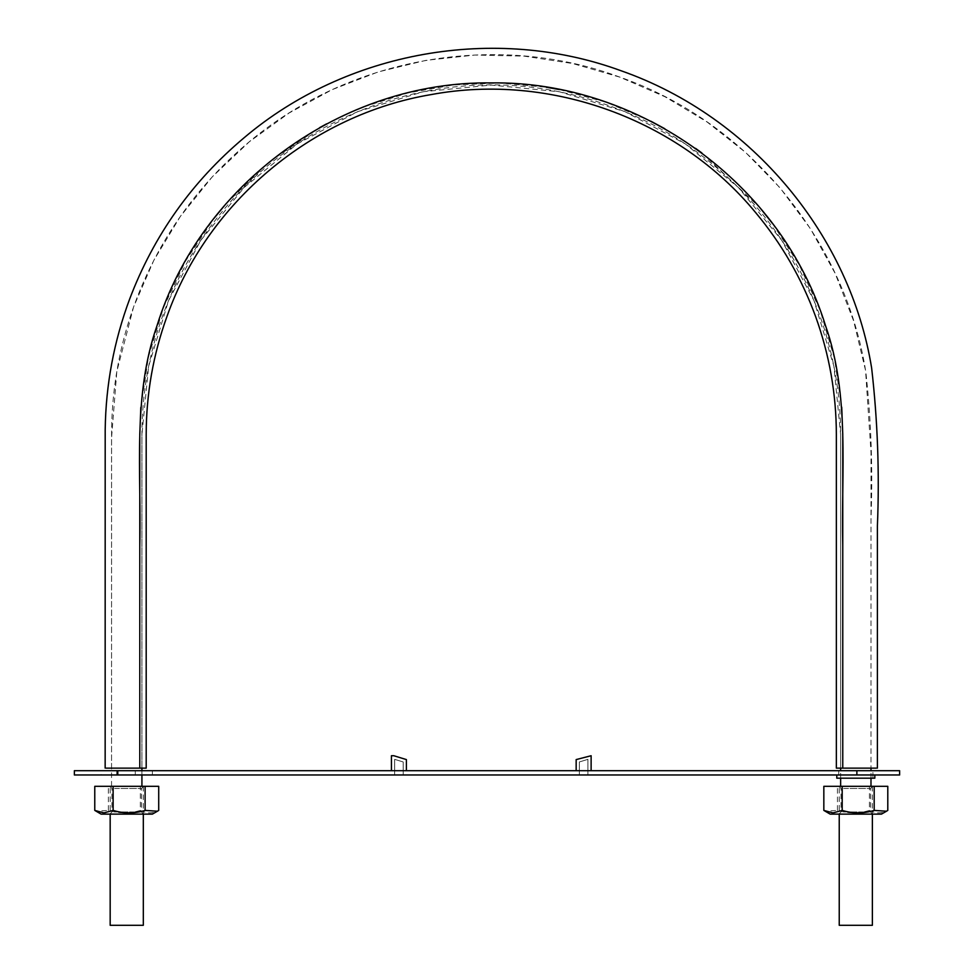<?xml version="1.0" encoding="UTF-8"?>
<svg xmlns="http://www.w3.org/2000/svg" width="974" height="974" viewBox="0 0 974 974"><rect width="100%" height="100%" fill="white"/><g stroke="black" fill="none" stroke-linecap="round" stroke-linejoin="round"><path stroke-width="0.73" stroke-dasharray="4.87 3.65" d="M839.235 786.322L872.375 786.322L839.235 786.322L839.235 814.118M872.375 925.3L839.235 925.3M110.172 786.322L143.312 786.322L110.172 786.322L110.172 814.118M143.312 925.3L110.172 925.3M840.635 786.322L870.987 786.322L840.635 786.322M840.635 778.177L840.635 770.702M840.635 768.133L840.635 434.404L833.902 366.261L814.033 300.71L781.745 240.322L738.304 187.385L685.367 143.933L624.967 111.657L559.429 91.763L491.273 85.067L423.118 91.763L357.592 111.657L297.192 143.933L244.255 187.385L200.802 240.322L168.514 300.71L148.645 366.261L141.924 434.404L141.924 768.133L111.56 768.133L141.924 768.133L141.924 434.392C141.997 393.338 149.022 353.513 162.987 314.894C177.098 276.348 197.32 241.321 223.655 209.824C301.538 115.297 431.519 67.985 551.941 90.339C634.951 105.886 703.934 145.71 758.892 209.824C785.227 241.321 805.449 276.348 819.56 314.894C833.537 353.513 840.562 393.338 840.635 434.392L840.635 768.133L870.987 768.133L840.635 768.133M141.924 770.702L141.924 774.975M141.924 786.322L111.56 786.322L141.924 786.322M140.816 407.497L148.498 356.679L163.474 307.516L185.498 261.081L214.024 218.334M225.907 203.895L269.445 161.757L319.557 127.704M326.534 123.893L355.802 110.062M363.911 106.799L408.106 92.883L453.738 84.908L500.027 83.021L546.171 87.21M559.38 89.559L606.254 102.246L650.936 121.251M664.792 128.714L695.533 148.352M701.852 152.967L759.842 207.62M772.382 223.375L799.35 265.172L820.157 310.365L834.365 358.042L841.719 407.254M139.781 768.133L106.203 768.133L139.781 768.133L139.781 546.938C141.644 473.729 132.196 398.22 156.534 327.191C199.84 184.829 341.874 80.745 491.054 82.912C639.772 80.465 782.463 184.366 825.855 326.655C850.375 397.855 840.903 472.926 842.766 546.524L842.766 768.133L876.344 768.133L836.349 768.133L836.349 434.392C836.289 393.849 829.349 354.512 815.542 316.367C801.602 278.272 781.635 243.683 755.617 212.576C678.683 119.205 550.31 72.478 431.348 94.551C312.021 114.494 207.365 202.312 167.004 316.367C153.21 354.512 146.27 393.849 146.197 434.392L146.197 768.133L139.781 768.133L139.781 545.659C141.486 472.073 132.427 395.651 156.972 325.815C200.875 183.733 342.641 80.818 491.164 82.912C639.65 80.72 781.538 183.538 825.514 325.62C850.132 395.456 841.073 471.83 842.766 545.513L842.766 768.133M391.426 770.702L406.401 770.702L406.401 759.586L393.813 755.727L391.426 755.727L391.426 770.702L406.401 770.702M135.289 770.702L118.195 770.702L118.195 774.975L101.089 774.975L101.089 770.702L152.394 770.702L152.394 774.975L118.195 774.975L135.289 774.975L135.289 770.702L135.289 774.975M872.911 770.702L838.711 770.702L838.711 778.177L872.911 778.177L872.911 770.702M899.635 770.702L74.365 770.702M576.158 770.702L591.121 770.702L591.121 755.727L576.158 759.586L576.158 770.702L591.121 770.702M587.919 759.343L587.919 774.975L579.36 774.975L579.36 761.96L587.919 759.343L587.919 774.975L579.36 774.975L579.36 761.96L587.919 759.343M394.64 774.975L403.187 774.975L403.187 761.96L394.64 759.343L394.64 774.975L403.187 774.975L403.187 761.96L394.64 759.343L394.64 774.975M899.635 774.975L74.365 774.975M874.835 774.975L836.788 774.975L874.835 774.975M874.835 778.177L836.788 778.177M152.394 814.118L101.089 814.118M158.713 786.322L140.353 786.322L140.353 810.405C129.725 813.667 119.059 813.667 108.382 810.405L96.049 811.22M140.353 810.405C146.49 813.667 152.614 813.667 158.713 810.405M140.353 786.322L108.382 786.322L108.382 810.405M108.382 786.322L94.77 786.322M114.615 811.987L141.534 811.987L114.615 811.987M114.615 788.465L141.534 788.465L114.615 788.465M112.862 814.118L143.665 814.118L112.862 814.118M112.862 786.322L143.665 786.322L112.862 786.322M881.47 814.118L830.152 814.118M887.789 786.322L869.429 786.322L869.429 810.405C858.788 813.667 848.135 813.667 837.445 810.405L825.124 811.22M869.429 810.405C875.565 813.667 881.689 813.667 887.789 810.405M869.429 786.322L837.445 786.322L837.445 810.405M837.445 786.322L823.834 786.322M843.679 811.987L870.598 811.987L843.679 811.987M843.679 788.465L870.598 788.465L843.679 788.465M841.926 814.118L872.741 814.118L841.926 814.118M841.926 786.322L872.741 786.322L841.926 786.322M117.124 774.975L117.124 770.702M856.876 774.975L856.876 770.702M118.195 770.702L118.195 774.975M872.375 786.322L872.375 814.118M143.312 786.322L143.312 814.118M870.987 778.177L870.987 770.702M111.56 768.133L111.584 430.094C112.156 386.361 119.972 343.956 135.057 302.89C158.324 240.712 195.165 188.043 245.594 144.882C349.532 55.664 497.824 31.886 618.734 76.715C746.729 120.946 845.164 238.788 865.91 372.592C871.206 421.145 872.899 469.906 870.987 518.874L870.987 768.133L871 452.411L865.545 370.424L853.614 320.848L835.12 273.329L810.441 228.72L780.016 187.799L745.719 152.565L707.161 122.042L664.986 96.767L619.89 77.153L572.651 63.517L524.036 56.115L474.874 55.055L425.991 60.351L378.204 71.93L332.304 89.584L289.083 113.008L249.247 141.839L212.222 176.903L180.239 216.618L153.868 260.253L133.56 307.029L116.819 371.508L111.56 437.923L111.56 786.322M109.819 786.322L111.949 788.465L111.949 811.987L109.819 814.118M143.665 786.322L141.534 788.465L141.534 811.987L143.665 814.118M838.882 786.322L841.025 788.465L841.025 811.987L838.882 814.118M872.741 786.322L870.598 788.465L870.598 811.987L872.741 814.118"/><path stroke-width="1.46" d="M839.235 814.118L839.235 925.3L872.375 925.3L872.375 814.118M110.172 814.118L110.172 925.3L143.312 925.3L143.312 814.118M840.635 786.322L840.635 778.177M840.635 770.702L840.635 768.133M141.924 768.133L141.924 770.702M141.924 774.975L141.924 786.322M140.816 407.497L139.781 434.392L139.781 768.133L106.203 768.133L139.781 768.133L139.781 545.659C141.486 472.073 132.427 395.651 156.972 325.815C200.875 183.733 342.641 80.818 491.164 82.912C639.65 80.72 781.538 183.538 825.514 325.62C850.132 395.456 841.073 471.83 842.766 545.513L842.766 768.133L876.344 768.133L842.766 768.133L842.766 434.392L841.719 407.254M214.024 218.334L225.907 203.895M319.557 127.704L326.534 123.893M355.802 110.062L363.911 106.799M546.171 87.21L559.38 89.559M650.936 121.251L664.792 128.714M695.533 148.352L701.852 152.967M759.842 207.62L772.382 223.375M139.781 768.133L146.197 768.133L146.197 434.392C146.27 393.849 153.21 354.512 167.004 316.367C207.365 202.312 312.021 114.494 431.348 94.551C550.31 72.478 678.683 119.205 755.617 212.576C781.635 243.683 801.602 278.272 815.542 316.367C829.349 354.512 836.289 393.849 836.349 434.392L836.349 768.133L842.766 768.133M118.195 770.702L101.089 770.702M152.394 770.702L135.289 770.702M838.711 770.702L872.911 770.702M856.876 774.975L74.365 774.975L74.365 770.702L899.635 770.702L899.635 774.975L856.876 774.975L856.876 770.702M152.394 774.975L135.289 774.975M118.195 774.975L101.089 774.975M836.788 774.975L836.788 778.177L874.835 778.177L874.835 774.975M838.711 778.177L872.911 778.177M591.121 770.702L591.121 755.727L576.158 759.586L576.158 770.702M406.401 770.702L406.401 759.586L393.813 755.727L391.426 755.727L391.426 770.702M113.13 810.405L113.13 786.322L94.77 786.322L94.77 810.405L103.95 812.888L113.13 810.405C123.759 813.667 134.424 813.667 145.102 810.405L157.435 811.22L158.713 810.405L158.713 786.322L145.102 786.322L145.102 810.405M94.77 810.405L101.089 814.118L152.394 814.118L157.435 811.22M113.13 786.322L145.102 786.322M842.193 810.405L842.193 786.322L823.834 786.322L823.834 810.405L833.014 812.888L842.193 810.405C852.834 813.667 863.488 813.667 874.177 810.405L886.498 811.22L887.789 810.405L887.789 786.322L874.177 786.322L874.177 810.405M823.834 810.405L830.152 814.118L881.47 814.118L886.498 811.22M842.193 786.322L874.177 786.322M117.124 774.975L117.124 770.702M870.987 786.322L870.987 778.177M870.987 770.702L870.987 768.133M877.391 768.133L877.391 526.167C879.571 473.181 877.647 420.464 871.633 367.989C850.558 237.303 753.547 117.063 620.791 70.652C494.975 24.581 346.294 51.074 244.121 137.748C191.939 181.614 153.77 235.416 129.603 299.164C113.946 341.265 105.813 384.754 105.192 429.668L105.155 768.133"/></g></svg>
